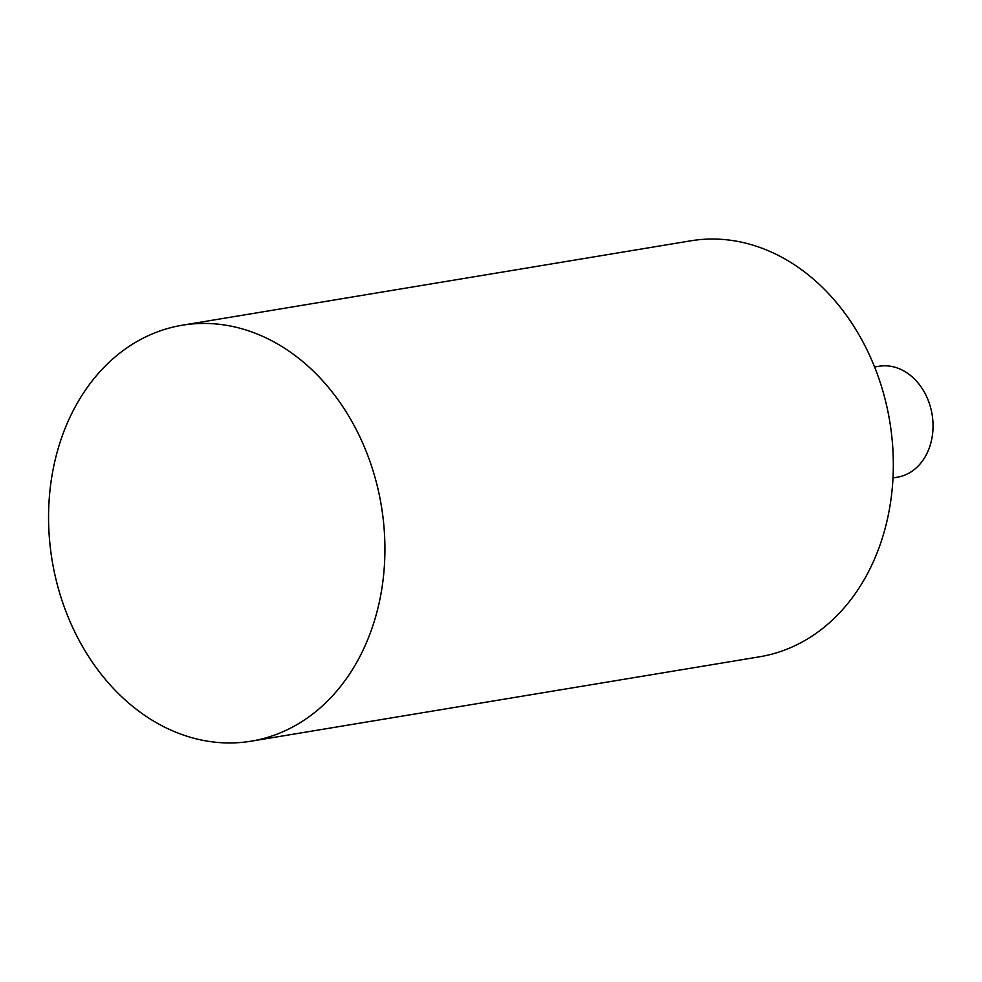 <?xml version="1.0" encoding="UTF-8"?>
<svg xmlns="http://www.w3.org/2000/svg" width="982" height="982" viewBox="0 0 982 982"><rect width="100%" height="100%" fill="white"/><g stroke="black" fill="none" stroke-linecap="round" stroke-linejoin="round"><path stroke-width="1.47" d="M182.222 325.226L690.628 240.835A210.811 166.866 80.6 0 1 883.321 392.677A210.811 166.866 80.6 0 1 759.675 656.774L251.269 741.164A210.811 166.866 -99.4 0 0 374.915 477.08A210.811 166.866 -99.4 0 0 182.222 325.226A210.811 166.866 -99.4 0 0 58.576 589.323A210.811 166.866 -99.4 0 0 251.269 741.164M893.006 477.927L897.401 477.191A56.219 44.497 -99.4 0 0 930.371 406.769A56.219 44.497 -99.4 0 0 878.988 366.274L874.594 367.01"/></g></svg>
